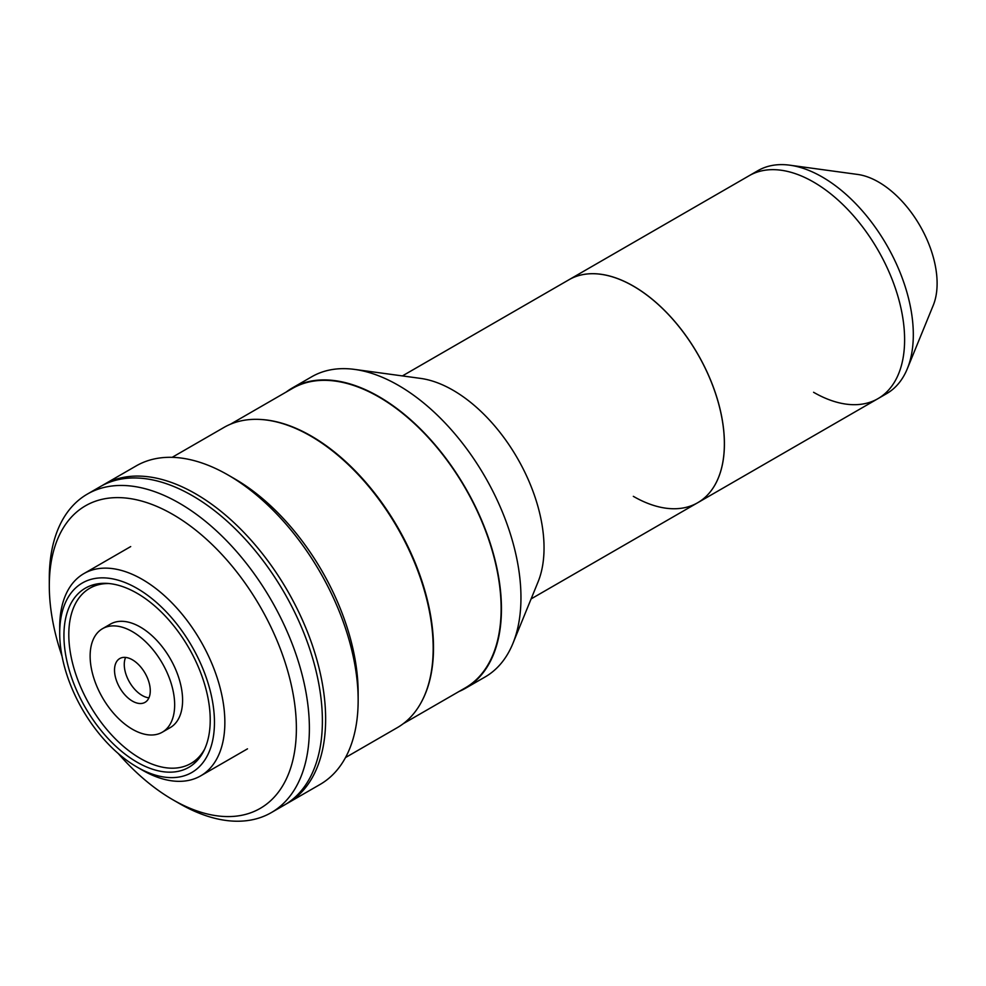 <?xml version="1.0" encoding="UTF-8"?>
<svg xmlns="http://www.w3.org/2000/svg" width="986" height="986" viewBox="0 0 986 986"><rect width="100%" height="100%" fill="white"/><g stroke="black" fill="none" stroke-linecap="round" stroke-linejoin="round"><path stroke-width="1.48" d="M789.811 165.192A128.735 74.32 60 0 1 822.287 177.024A128.735 74.32 60 0 1 907.317 368.739L933.261 305.303A82.762 47.784 60 0 0 878.6 182.065A82.762 47.784 60 0 0 857.709 174.448L789.811 165.192A128.735 74.32 60 0 0 757.926 170.652L749.212 175.681A128.735 74.32 60 0 1 813.573 182.065A128.735 74.32 60 0 1 897.679 295.504A128.735 74.32 60 0 1 877.947 398.664A128.735 74.32 -120 0 0 897.679 295.504A128.735 74.32 -120 0 0 813.573 182.065A128.735 74.32 -120 0 0 749.212 175.681L568.971 279.741A128.735 74.32 60 0 1 633.332 286.125A128.735 74.32 60 0 1 717.438 399.564A128.735 74.32 60 0 1 697.706 502.724A128.735 74.32 60 0 1 633.332 496.34M286.15 392.071A173.326 100.079 60 0 1 292.226 388.028A173.326 100.079 60 0 1 378.895 396.606A173.326 100.079 60 0 1 492.125 549.35A173.326 100.079 60 0 1 465.552 688.24A173.326 100.079 60 0 1 459.02 691.494M292.226 388.028L311.736 376.763A173.326 100.079 60 0 1 354.664 369.417A173.326 100.079 60 0 1 398.393 385.353A173.326 100.079 60 0 1 512.893 643.476A173.326 100.079 60 0 1 485.063 676.988L465.552 688.24M354.664 369.417L420.541 378.39A128.735 74.32 60 0 1 453.018 390.222A128.735 74.32 60 0 1 538.048 581.937L512.893 643.476M402.387 375.925L569.021 279.716A128.735 74.32 60 0 1 633.382 286.088A128.735 74.32 60 0 1 717.488 399.54A128.735 74.32 60 0 1 697.755 502.687L531.121 598.896M697.706 502.724L877.947 398.664A128.735 74.32 60 0 1 813.573 392.28M907.317 368.739A128.735 74.32 60 0 1 886.648 393.624L877.947 398.664M132.395 659.794A25.291 14.605 -120 0 0 119.75 658.549A25.291 14.605 -120 0 0 115.88 678.812A25.291 14.605 -120 0 0 132.395 701.095A25.291 14.605 -120 0 0 145.041 702.34A25.291 14.605 -120 0 0 148.911 682.078A25.291 14.605 -120 0 0 132.395 659.794M125.604 657.428A25.291 14.605 -120 0 0 142.144 695.463A25.291 14.605 -120 0 0 148.935 697.841M162.283 732.204L170.208 727.631A59.764 34.51 -120 0 0 179.378 679.736A59.764 34.51 -120 0 0 140.332 627.059A59.764 34.51 -120 0 0 110.444 624.101L102.507 628.686A59.764 34.51 -120 0 0 93.35 676.581A59.764 34.51 -120 0 0 132.395 729.246A59.764 34.51 -120 0 0 162.283 732.204A59.764 34.51 -120 0 0 171.441 684.309A59.764 34.51 -120 0 0 132.395 631.644A59.764 34.51 -120 0 0 102.507 628.686M108.965 583.539A101.151 58.396 -120 0 0 89.751 588.272A101.151 58.396 -120 0 0 74.246 669.321A101.151 58.396 -120 0 0 140.332 758.456A101.151 58.396 -120 0 0 190.902 763.46A101.151 58.396 -120 0 0 204.607 749.187M345.507 757.556L397.284 727.656A173.326 100.079 -120 0 0 423.857 588.765A173.326 100.079 -120 0 0 310.615 436.022A173.326 100.079 -120 0 0 223.958 427.443L172.168 457.331M137.079 593.276A103.444 59.727 -120 0 0 85.351 588.161A103.444 59.727 -120 0 0 69.501 671.047A103.444 59.727 -120 0 0 137.079 762.203A103.444 59.727 -120 0 0 188.807 767.33A103.444 59.727 -120 0 0 204.657 684.432A103.444 59.727 -120 0 0 137.079 593.276M142.28 770.091L137.079 767.083A109.421 63.178 -120 0 0 214.455 722.418A109.421 63.178 -120 0 0 137.079 588.395A109.421 63.178 -120 0 0 59.702 633.074A109.421 63.178 -120 0 0 137.079 767.083L142.28 770.091A116.779 67.418 -120 0 0 200.663 775.871A116.779 67.418 -120 0 0 218.572 682.3A116.779 67.418 -120 0 0 142.28 579.386A116.779 67.418 -120 0 0 83.884 573.605A116.779 67.418 -120 0 0 59.702 627.071L59.702 633.074M285.903 804.145A183.901 106.18 -120 0 0 287.555 803.22L320.056 784.462A183.901 106.18 -120 0 0 358.152 700.27A183.901 106.18 -120 0 0 228.111 475.03L228.111 475.03A183.901 106.18 -120 0 0 136.154 465.922L103.641 484.693A183.901 106.18 -120 0 0 102.039 485.654M287.555 803.22A183.901 106.18 -120 0 0 315.742 655.863A183.901 106.18 -120 0 0 195.598 493.801A183.901 106.18 -120 0 0 103.641 484.693M358.152 700.27L358.152 692.764A174.707 100.868 -120 0 0 234.606 478.789A174.707 100.868 -120 0 0 234.606 478.777L228.111 475.03L234.606 478.789M260.6 419.469A172.87 99.808 60 0 1 397.703 527.276A172.87 99.808 60 0 1 422.513 699.912M230.49 424.202L292.46 388.422A172.87 99.808 60 0 1 311.342 381.496A172.87 99.808 60 0 1 473.514 503.415A172.87 99.808 60 0 1 465.33 687.846L403.36 723.625M49.3 585.77L49.3 578.264A183.901 106.18 60 0 1 87.384 494.072A183.901 106.18 60 0 1 179.341 503.18A183.901 106.18 60 0 1 299.485 665.242A183.901 106.18 60 0 1 271.298 812.612A183.901 106.18 60 0 1 179.341 803.504L172.833 799.745A174.707 100.868 -120 0 0 296.379 728.42A174.707 100.868 -120 0 0 172.833 514.445A174.707 100.868 -120 0 0 49.3 585.77A174.707 100.868 -120 0 0 62.044 656.232M271.298 812.612L284.301 805.106A183.901 106.18 -120 0 0 312.488 657.736A183.901 106.18 -120 0 0 192.344 495.675A183.901 106.18 -120 0 0 100.387 486.566L87.384 494.072M118.197 753.477A174.707 100.868 -120 0 0 172.833 799.745L179.341 803.504M198.494 759.084L190.902 763.46M97.343 583.885L89.751 588.272M247.486 748.842L200.663 775.871M130.707 546.577L83.884 573.605"/></g></svg>
